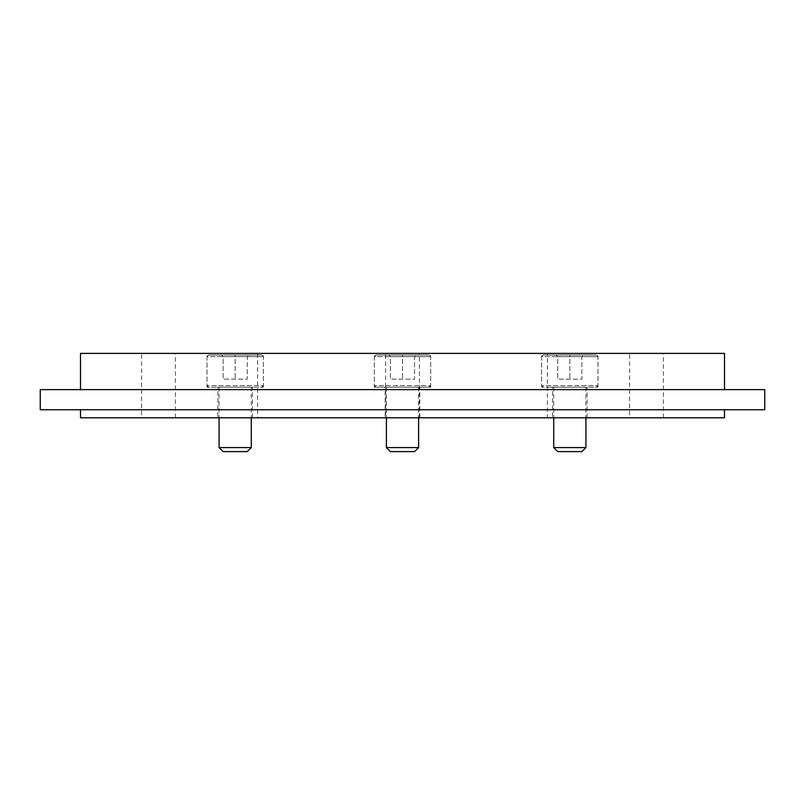 <?xml version="1.0" encoding="UTF-8"?>
<svg xmlns="http://www.w3.org/2000/svg" width="805" height="805" viewBox="0 0 805 805"><rect width="100%" height="100%" fill="white"/><g stroke="black" fill="none" stroke-linecap="round" stroke-linejoin="round"><path stroke-width="0.6" stroke-dasharray="4.03 3.02" d="M581.723 387.205L546.424 387.205L581.723 387.205M220.57 387.205L257.791 387.205L220.57 387.205M429.025 387.205L375.935 387.205L429.025 387.205M552.512 417.795L587.127 417.795L552.512 417.795L552.512 387.205L587.127 387.205L552.512 387.205M587.127 417.795L587.127 387.205M217.873 417.795L252.488 417.795L217.873 417.795L217.873 387.205L252.488 387.205L217.873 387.205M252.488 417.795L252.488 387.205M385.193 417.795L419.808 417.795L385.193 417.795L385.193 387.205L419.808 387.205L385.193 387.205M419.808 417.795L419.808 387.205M629.601 417.795L663.411 417.795L629.601 417.795L629.601 353.395L663.411 353.395L629.601 353.395M663.411 417.795L663.411 353.395M141.589 417.795L175.399 417.795L141.589 417.795L141.589 353.395L175.399 353.395L141.589 353.395M175.399 417.795L175.399 353.395M385.595 417.795L419.405 417.795L385.595 417.795L385.595 353.395L419.405 353.395L385.595 353.395M419.405 417.795L419.405 353.395M547.4 353.395L257.6 353.395L547.4 353.395L547.4 417.795L257.6 417.795L547.4 417.795M257.6 353.395L257.6 417.795M724.5 409.745L80.5 409.745L724.5 409.745M543.254 387.205L541.644 385.595L597.994 385.595L541.644 385.595L541.644 353.395L597.994 353.395L541.644 353.395M596.384 387.205L597.994 385.595L597.994 353.395M208.616 387.205L207.006 385.595L263.356 385.595L207.006 385.595L207.006 353.395L263.356 353.395L207.006 353.395M261.746 387.205L263.356 385.595L263.356 353.395M375.935 387.205L374.325 385.595L430.675 385.595L374.325 385.595L374.325 353.395L430.675 353.395L374.325 353.395M429.065 387.205L430.675 385.595L430.675 353.395M80.5 389.62L724.5 389.62L80.5 389.62M80.5 417.795L724.5 417.795M80.5 353.395L724.5 353.395M40.25 409.745L764.75 409.745M40.25 389.62L764.75 389.62M375.935 355.005L429.065 355.005L375.935 355.005L374.325 356.615L402.5 356.615L402.5 355.005L388.815 355.005L416.185 355.005L402.5 355.005L402.5 379.155L402.5 356.615L430.675 356.615L374.325 356.615L374.325 387.205L430.675 387.205L374.325 387.205M418.6 447.58L386.4 447.58M414.575 451.605L390.425 451.605M390.425 356.615L388.815 355.005L390.425 356.615L390.425 379.155L390.425 356.615L414.575 356.615L416.185 355.005L414.575 356.615L414.575 379.155L390.425 379.155L414.575 379.155L414.575 356.615L390.425 356.615M543.254 355.005L596.384 355.005L543.254 355.005L541.644 356.615L569.819 356.615L569.819 355.005L556.134 355.005L583.504 355.005L569.819 355.005L569.819 379.155L569.819 356.615L597.994 356.615L541.644 356.615L541.644 387.205L597.994 387.205L541.644 387.205M585.919 447.58L553.719 447.58M581.894 451.605L557.744 451.605M557.744 356.615L556.134 355.005L557.744 356.615L557.744 379.155L557.744 356.615L581.894 356.615L583.504 355.005L581.894 356.615L581.894 379.155L557.744 379.155L581.894 379.155L581.894 356.615L557.744 356.615M208.616 355.005L261.746 355.005L208.616 355.005L207.006 356.615L235.181 356.615L235.181 355.005L221.496 355.005L248.866 355.005L235.181 355.005L235.181 379.155L235.181 356.615L263.356 356.615L207.006 356.615L207.006 387.205L263.356 387.205L207.006 387.205M251.281 447.58L219.081 447.58M247.256 451.605L223.106 451.605M223.106 356.615L221.496 355.005L223.106 356.615L223.106 379.155L223.106 356.615L247.256 356.615L248.866 355.005L247.256 356.615L247.256 379.155L223.106 379.155L247.256 379.155L247.256 356.615L223.106 356.615M430.675 387.205L430.675 356.615L429.065 355.005M418.6 387.205L418.6 417.795M386.4 387.205L386.4 417.795M597.994 387.205L597.994 356.615L596.384 355.005M585.919 387.205L585.919 417.795M553.719 387.205L553.719 417.795M263.356 387.205L263.356 356.615L261.746 355.005M251.281 387.205L251.281 417.795M219.081 387.205L219.081 417.795"/><path stroke-width="1.21" d="M80.5 409.745L80.5 417.795L724.5 417.795L724.5 409.745M724.5 389.62L724.5 353.395L80.5 353.395L80.5 389.62M764.75 389.62L40.25 389.62L40.25 409.745L764.75 409.745L764.75 389.62M386.4 417.795L386.4 447.58L418.6 447.58L418.6 417.795M386.4 447.58L390.425 451.605L414.575 451.605L418.6 447.58M553.719 417.795L553.719 447.58L585.919 447.58L585.919 417.795M553.719 447.58L557.744 451.605L581.894 451.605L585.919 447.58M219.081 417.795L219.081 447.58L251.281 447.58L251.281 417.795M219.081 447.58L223.106 451.605L247.256 451.605L251.281 447.58"/></g></svg>
